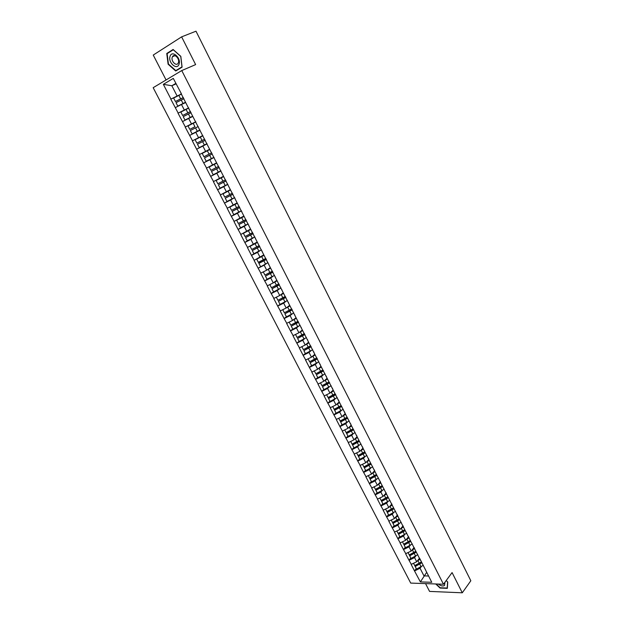 <?xml version="1.0" encoding="UTF-8"?>
<svg xmlns="http://www.w3.org/2000/svg" width="624" height="624" viewBox="0 0 624 624"><rect width="100%" height="100%" fill="white"/><g stroke="black" fill="none" stroke-linecap="round" stroke-linejoin="round"><path stroke-width="0.94" d="M425.545 583.612L429.562 591.404L462.283 592.8L470.831 580.757L195.991 31.2L181.623 36.855L153.247 55.06L166.07 79.958M153.169 87.688L410.717 583.089L443.477 584.243L181.756 70.567L153.169 87.688M426.668 572.356L420.373 581.903L431.769 582.293L419.663 558.324M420.373 581.903L414.484 570.89L416.278 568.589M419.562 558.121L416.707 561.756L411.146 564.408L414.484 570.89M411.333 564.416L408.985 560.243L410.795 557.965M414.086 547.451L411.2 551.054L405.616 553.722L408.985 560.243M405.811 553.722L403.447 549.518L405.28 547.264M408.572 536.702L405.655 540.275L400.054 542.958L403.447 549.518M400.249 542.958L397.87 538.73L399.727 536.492M403.018 525.899L400.07 529.425L394.462 532.116L397.87 538.73M394.649 532.116L392.254 527.857L394.134 525.642M397.418 515.018L394.454 518.497L388.822 521.204L392.254 527.857M389.009 521.196L386.607 516.914L388.502 514.722M391.786 504.059L388.791 507.499L383.144 510.214L386.607 516.914M383.331 510.206L380.913 505.892L382.824 503.724M386.108 493.022L383.089 496.415L377.426 499.145L380.913 505.892M377.614 499.138L375.18 494.801L377.114 492.648M380.39 481.915L377.356 485.261L371.67 488.007L375.18 494.801M371.857 487.991L369.408 483.623L371.366 481.494M374.634 470.73L371.576 474.029L365.867 476.783L369.408 483.623M366.062 476.767L363.589 472.376L365.57 470.262M368.831 459.467L365.75 462.712L360.032 465.481L363.589 472.376M360.22 465.465L357.739 461.042L359.744 458.952M362.989 448.118L359.892 451.316L354.151 454.1L357.739 461.042M354.338 454.085L351.842 449.631L353.87 447.564M357.1 436.699L353.987 439.842L348.231 442.634L351.842 449.631M348.418 442.619L345.907 438.134L347.95 436.09M351.179 425.194L348.044 428.282L342.264 431.098L345.907 438.134M342.451 431.075L339.924 426.559L341.999 424.538M345.228 413.587L342.053 416.645L336.258 419.468L339.924 426.559M336.445 419.445L333.902 414.898L335.993 412.909M339.23 401.903L336.024 404.921L330.213 407.761L333.902 414.898M330.4 407.729L327.834 403.159L329.956 401.185M333.193 390.133L329.948 393.112L324.113 395.967L327.834 403.159M324.301 395.936L321.719 391.334L323.864 389.384M327.116 378.277L323.833 381.217L317.983 384.088L321.719 391.334M318.17 384.056L315.565 379.415L317.741 377.497M320.986 366.335L317.671 369.244L311.797 372.122L315.565 379.415M311.984 372.083L309.371 367.419L311.563 365.524M314.816 354.307L311.462 357.17L305.573 360.071L309.371 367.419M305.76 360.032L303.124 355.329L305.347 353.465M308.607 342.194L305.214 345.017L299.302 347.927L303.124 355.329M299.481 347.888L296.837 343.161L299.075 341.312M302.344 329.995L298.912 332.771L292.984 335.696L296.837 343.161M293.163 335.657L290.495 330.892L292.765 329.074M296.041 317.702L292.57 320.44L286.619 323.38L290.495 330.892M286.798 323.333L284.115 318.536L286.408 316.75M289.684 305.315L286.174 308.014L280.207 310.97L284.115 318.536M280.387 310.924L277.688 306.095L280.004 304.333M283.288 292.843L279.739 295.495L273.749 298.467L277.688 306.095M273.928 298.42L271.206 293.553L273.554 291.821M276.845 280.277L273.25 282.89L267.236 285.87L271.206 293.553M267.423 285.815L264.685 280.925L267.056 279.217M270.348 267.61L266.713 270.184L260.684 273.179L264.685 280.925M260.863 273.125L258.11 268.195L268.008 262.626M263.804 254.857L254.077 260.395L258.11 268.195M254.257 260.341L251.48 255.372L253.929 253.711M257.213 242.011L247.424 247.517L251.48 255.372M247.603 247.455L244.811 242.455L247.486 240.692M250.575 229.063L240.716 234.538L244.811 242.455M240.895 234.476L238.079 229.437L241.059 227.542M243.883 216.013L233.961 221.465L238.079 229.437M234.14 221.395L231.309 216.325L234.679 214.235M237.136 202.87L227.159 208.283L231.309 216.325M227.331 208.213L224.476 203.104L228.415 200.756M230.342 189.626L220.295 195.008L224.476 203.104M220.475 194.938L217.597 189.79L222.386 187.021M223.501 176.28L213.385 181.631L217.597 189.79M213.564 181.553L210.67 176.374L216.91 172.879M216.598 162.833L206.419 168.152L210.67 176.374M206.591 168.067L203.681 162.848L213.322 157.638M209.648 149.284L199.399 154.565L203.681 162.848M199.571 154.479L196.638 149.222L207.051 143.793M202.644 135.626L192.325 140.876L196.638 149.222M192.504 140.782L185.195 127.078L195.803 121.859M195.764 121.774L185.195 127.078M185.375 126.984L178.012 113.17L187.574 108.646M188.651 107.913L178.012 113.17M178.183 113.077L170.773 99.154L177.286 96.19M181.483 93.935L170.773 99.154M170.945 99.052L163.34 84.334L173.293 78.406L181.241 93.467M420.529 560.391L180.952 93.343M415.81 556L414.554 557.583L416.707 561.756M414.554 557.583L409.18 560.243M410.311 545.275L409.032 546.85L411.2 551.054M409.032 546.85L403.642 549.518M414.968 549.549L414.125 547.521M404.773 534.464L403.478 536.047L405.655 540.275M403.478 536.047L398.065 538.723M409.367 538.637L408.556 536.656M399.204 523.591L397.878 525.166L400.07 529.425M397.878 525.166L392.449 527.857M403.736 527.639L402.94 525.704M393.596 512.632L392.246 514.207L394.454 518.497M392.246 514.207L386.794 516.906M398.057 516.571L397.285 514.683M387.949 501.602L386.568 503.178L388.791 507.499M386.568 503.178L381.1 505.885M392.332 505.424L391.591 503.576M382.262 490.495L380.851 492.063L383.089 496.415M380.851 492.063L375.367 494.793M386.576 494.2L385.858 492.398M376.537 479.31L375.102 480.878L377.356 485.261M375.102 480.878L369.595 483.616M377.996 484.552L380.788 482.906L380.078 481.143M370.773 468.039L369.307 469.615L371.576 474.029M369.307 469.615L363.784 472.36M374.938 471.51L374.267 469.802M364.97 456.69L363.464 458.266L365.75 462.712M363.464 458.266L357.926 461.027M369.057 460.036L368.41 458.383M359.128 445.263L357.591 446.839L359.892 451.316M357.591 446.839L352.03 449.608M363.129 448.492L362.513 446.885M353.246 433.758L351.671 435.334L353.987 439.842M351.671 435.334L346.094 438.11M357.162 436.855L356.569 435.302M347.326 422.159L345.704 423.743L348.044 428.282M345.704 423.743L340.111 426.535M351.156 425.139L350.587 423.641M341.367 410.483L339.706 412.074L342.053 416.645M339.706 412.074L334.09 414.874M345.103 413.338L344.565 411.887M335.369 398.72L333.653 400.312L336.024 404.921M333.653 400.312L328.021 403.127M339.004 401.45L338.489 400.054M329.324 386.872L327.561 388.471L329.948 393.112M327.561 388.471L321.906 391.303M332.857 389.477L332.381 388.136M323.248 374.93L321.43 376.545L323.833 381.217M321.43 376.545L315.752 379.384M326.672 377.419L326.219 376.132M317.125 362.903L315.253 364.533L317.671 369.244M315.253 364.533L309.551 367.38M320.44 365.266L320.018 364.034M310.97 350.789L309.02 352.435L311.462 357.17M309.02 352.435L303.311 355.29M314.161 353.028L313.771 351.85M304.777 338.575L302.757 340.244L305.214 345.017M302.757 340.244L297.016 343.114M307.835 340.696L307.476 339.573M298.545 326.274L296.439 327.959L298.912 332.771M296.439 327.959L290.683 330.853M301.462 328.271L301.135 327.21M292.282 313.872L290.074 315.596L292.57 320.44M290.074 315.596L284.302 318.49M295.043 315.76L294.739 314.753M285.979 301.369L283.663 303.131L286.174 308.014M283.663 303.131L277.867 306.041M288.577 303.147L288.304 302.211M279.653 288.764L277.204 290.581L279.739 295.495M277.204 290.581L271.393 293.498M282.056 290.449L281.822 289.567M273.312 276.05L270.699 277.93L273.25 282.89M270.699 277.93L264.865 280.87M275.496 277.649L275.285 276.83M266.947 263.227L264.147 265.184L266.713 270.184M264.147 265.184L258.289 268.141M268.882 264.748L268.702 263.991M260.59 250.279L257.54 252.353L260.13 257.384M257.54 252.353L251.659 255.31M262.213 251.753L262.072 251.066M254.257 237.198L250.887 239.413L253.492 244.483M250.887 239.413L244.99 242.393M255.497 238.664L255.388 238.033M248.017 223.938L244.179 226.379L246.808 231.488M244.179 226.379L238.259 229.375M248.726 225.467L248.656 224.905M241.418 210.787L237.424 213.252L240.076 218.4M237.424 213.252L231.488 216.255M241.909 212.176L241.87 211.676M234.655 197.605L230.623 200.023L233.29 205.202M230.623 200.023L224.656 203.034M235.037 198.775L235.037 198.346M227.846 184.322L223.759 186.685L226.45 191.911M223.759 186.685L217.776 189.712M220.982 170.937L216.848 173.254L219.562 178.519M216.848 173.254L210.842 176.296M214.063 157.451L209.89 159.713L212.612 165.017M209.89 159.713L203.853 162.77M207.09 143.863L202.87 146.071L205.616 151.414M202.87 146.071L196.817 149.136M199.891 130.26L195.796 132.319L198.565 137.709M195.796 132.319L189.719 135.4M192.808 116.454L188.666 118.459L191.459 123.895M188.666 118.459L182.567 121.555M185.671 102.547L181.483 104.497L184.298 109.972M181.483 104.497L175.36 107.609M176.093 83.873L171.842 85.745L177.076 95.94M175.851 83.39L171.842 85.745L163.34 84.334M462.283 592.8L452.08 572.582L443.477 584.243M181.756 70.567L195.632 64.6L181.623 36.855M421.27 566.654L420.038 568.238L423.969 575.882L428.548 576.007M420.038 568.238L414.679 570.89M426.052 571.155L425.162 569.041M420.888 562.684L421.379 562.045M180.82 56.355L173.098 49.475L166.756 53.485L168.106 64.202L175.718 71.003L182.091 67.158L180.82 56.355M435.755 583.97L440.053 588.058L447.346 588.346L447.736 582.013L446.199 580.554L447.587 581.896L447.205 588.034L440.146 587.761L436.176 583.986M168.488 52.783L166.756 53.485M185.546 102.297L177.801 106.135L185.523 102.25M183.355 97.586L175.461 101.556L173.628 98.046L178.862 95.394L180.648 98.865L175.414 101.509M221.099 81.409L220.553 80.317M181.553 94.06L178.862 95.394M183.331 97.531L180.648 98.865M183.924 98.701L176.023 102.679L177.801 106.135M192.691 116.22L184.993 120.073L192.676 116.189M190.515 111.548L182.653 115.51L180.851 112.047L186.061 109.403L187.832 112.85L182.621 115.487M227.861 94.942L227.323 93.85M188.737 108.069L186.061 109.403M190.499 111.509L187.832 112.85M191.092 112.671L183.222 116.649L184.993 120.073M199.953 129.948L192.122 133.91L199.953 129.94M194.961 126.727L189.774 129.355L188.019 125.939L193.206 123.31L194.961 126.727L189.774 129.355M234.577 108.365L234.039 107.289M195.866 121.969L193.206 123.31M198.206 126.532L190.367 130.502L192.122 133.91M197.457 144.253L205.257 140.291L197.465 144.238L199.204 147.631L206.989 143.668M195.125 139.729L202.933 135.759L195.125 139.729L196.872 143.114L204.672 139.152M241.246 121.696L240.708 120.627M212.246 153.91L204.493 157.903L206.224 161.249L213.977 157.295M202.176 153.41L209.781 149.542L202.184 153.379L203.908 156.764L211.676 152.81M247.861 134.924L247.33 133.864M212.261 153.941L204.493 157.903M219.18 167.435L211.481 171.444L213.19 174.767L220.912 170.812M216.723 163.075L209.173 166.928L210.896 170.313L218.634 166.366M254.428 148.06L253.906 147.007M216.746 163.121L209.18 166.982M219.211 167.489L211.481 171.444M179.018 64.249C181.467 58.079 172.013 49.67 170.079 56.269C167.723 62.423 177.021 70.738 179.018 64.249M178.378 62.665C179.938 58.804 174.291 53.071 172.497 56.69L172.263 57.205C170.734 61.09 176.374 66.768 178.168 63.149L178.378 62.665M168.433 64.03L167.131 53.641L173.269 49.764L180.749 56.425L181.982 66.885L175.804 70.613L168.433 64.03M177.684 69.81L175.804 70.613M438.337 584.064C440.817 585.975 442.884 586.451 444.53 585.491L444.951 582.247M226.06 180.851L218.408 184.876L220.108 188.175L227.799 184.228M223.626 176.53L216.107 180.383L217.831 183.76L225.529 179.813M260.949 161.093L260.426 160.048M223.657 176.592L216.122 180.453M226.106 180.929L218.408 184.876M232.892 194.173L225.28 198.214L226.972 201.49L234.624 197.543M230.474 189.883L222.994 193.729L224.71 197.106L232.378 193.159M267.423 174.034L266.9 172.996M230.521 189.969L223.018 193.822M232.947 194.267L225.28 198.214M239.671 207.386L232.105 211.442L233.782 214.695L241.402 210.756M237.268 203.135L229.819 206.981L231.543 210.343L239.171 206.411M273.842 186.88L273.328 185.851M237.331 203.245L229.858 207.09M239.733 207.503L232.105 211.442M246.402 220.506L238.883 224.578L240.544 227.807L248.126 223.876M244.015 216.286L240.427 218.174M280.223 199.633L279.708 198.611M236.613 220.147L238.313 223.486L245.911 219.554M244.085 216.411L236.652 220.256M246.472 220.646L238.883 224.578M253.079 233.524L245.599 237.611L247.252 240.809L254.803 236.886M250.715 229.336L247.471 231.059M286.556 212.293L286.042 211.271M243.352 233.236L245.045 236.527L252.603 232.604M250.793 229.484L243.391 233.321M253.165 233.688L245.599 237.611M259.709 246.449L252.275 250.544L253.913 253.726L261.433 249.803M257.361 242.291L254.381 243.89M292.835 224.858L292.336 223.844M250.045 246.223L251.714 249.475L259.249 245.552M257.447 242.463L250.076 246.285M259.795 246.628L252.275 250.544M266.284 259.272L258.812 263.195L260.52 266.542M263.952 255.146L261.191 256.651M299.075 237.331L298.576 236.332M256.69 259.108L258.344 262.322L265.84 258.406M264.053 255.341L256.714 259.155M266.386 259.475L258.89 263.383M272.813 272.002L265.465 276.128L267.08 279.263L274.529 275.356M270.504 267.914L267.907 269.342M305.276 249.717L304.777 248.726M263.289 271.908L264.919 275.075L272.384 271.159M270.605 268.117L263.297 271.931M272.922 272.22L265.465 276.128M279.295 284.638L271.986 288.779L273.593 291.884L281.011 287.984M277.001 280.582L274.544 281.947M311.423 262.018L310.931 261.027M271.323 283.858L269.841 284.614L271.448 287.726L278.873 283.826M277.118 280.808L273.32 282.836M279.419 284.872L271.986 288.779M285.73 297.18L278.46 301.337L280.051 304.418L287.438 300.518M283.444 293.155L281.112 294.473M317.53 274.225L317.039 273.25M276.331 297.211L277.922 300.292L285.324 296.392M283.577 293.397L279.903 295.37M285.862 297.437L278.46 301.337M292.11 309.629L284.887 313.794L286.471 316.859L293.826 312.967M289.848 305.635L287.617 306.907M323.591 286.354L323.107 285.379M282.781 309.715L284.357 312.764L291.72 308.872M289.988 305.9L286.416 307.827M292.25 309.902L284.887 313.794M298.451 321.992L291.268 326.165L292.835 329.207L300.16 325.322M296.205 318.022L294.06 319.262M329.612 298.389L329.129 297.422M289.185 322.132L290.737 325.143L298.077 321.251M296.353 318.302L292.874 320.198M298.6 322.28L291.268 326.165M304.746 334.261L297.601 338.45L299.153 341.468L306.454 337.584M302.515 330.322L300.448 331.531M335.587 310.339L335.111 309.379M295.542 334.464L297.071 337.428L304.379 333.544M302.671 330.619L299.278 332.483M304.902 334.565L297.601 338.45M310.994 346.437L303.888 350.641L305.432 353.636L312.694 349.76M308.779 342.529L306.782 343.707M341.523 322.21L341.047 321.259M301.852 346.702L303.365 349.627L310.643 345.751M308.942 342.849L305.62 344.674M311.158 346.765L303.888 350.641M317.195 358.527L310.128 362.747L311.665 365.719L318.895 361.85M314.995 354.65L313.061 355.805M347.42 333.996L346.944 333.044M308.123 358.847L309.613 361.741L316.852 357.864M315.167 354.986L311.914 356.788M317.366 358.87L310.128 362.747M323.349 370.531L316.321 374.759L317.85 377.707L325.049 373.846M321.165 366.686L319.293 367.817M353.27 345.696L352.802 344.76M314.34 370.906L315.806 373.76L322.865 370.001M321.344 367.037L318.154 368.815M323.536 370.89L316.321 374.759M329.464 382.45L322.475 386.685L323.989 389.618L331.157 385.757M327.296 378.635L325.478 379.743M359.081 357.318L358.621 356.382M320.51 382.879L321.968 385.694L328.996 381.943M327.483 379.002L324.347 380.757M329.659 382.824L322.475 386.685M335.533 394.282L328.411 398.167L328.583 398.533L330.08 401.443L337.225 397.589M333.38 390.491L331.609 391.591M364.853 368.854L364.393 367.934M326.641 394.766L328.076 397.543L335.072 393.799M333.575 390.874L330.494 392.621M335.735 394.68L328.583 398.533M341.461 406.099L334.464 409.906L336.133 413.174L343.247 409.328M339.425 402.269L337.693 403.346M370.586 380.32L370.126 379.4M332.725 406.567L334.144 409.313L341.11 405.569M339.628 402.667L336.586 404.391M341.765 406.442L334.643 410.288M347.389 417.807L340.478 421.567L342.147 424.827L349.229 420.989M345.415 413.962L343.738 415.022M376.28 391.7L375.82 390.788M338.77 418.283L340.166 420.989L347.108 417.253M345.634 414.375L342.638 416.083M347.755 418.119L340.665 421.964M353.332 429.382L346.453 433.142L348.114 436.402L355.165 432.565M351.374 425.568L349.729 426.621M381.935 403.003L381.482 402.098M344.768 429.92L346.148 432.588L353.059 428.86M351.593 426.005L348.637 427.697M353.707 429.718L346.64 433.555M359.229 440.887L352.373 444.639L354.034 447.892L361.062 444.062M357.287 437.096L355.68 438.134M387.551 414.227L387.098 413.33M350.727 441.464L352.084 444.109L358.972 440.38M357.513 437.549L354.596 439.226M359.463 441.34L352.576 445.06M365.087 452.306L358.262 456.05L359.923 459.295L366.92 455.473M363.16 448.547L361.585 449.569M393.12 425.381L392.675 424.484M356.639 452.938L357.981 455.543L364.837 451.823M363.394 449.007L360.516 450.676M365.329 452.774L358.472 456.487M370.906 463.64L364.104 467.384L365.758 470.629L372.731 466.807M369.002 459.896L367.442 460.925M398.658 436.449L398.213 435.568M362.513 464.326L363.839 466.892L370.664 463.18M369.236 460.387L366.382 462.049M371.147 464.123L364.322 467.836M376.678 474.903L369.907 478.639L371.561 481.876L378.503 478.062M374.806 471.175L373.261 472.204M404.165 447.455L403.72 446.566M368.339 475.636L369.65 478.171L376.451 474.466M375.032 471.689L372.216 473.335M376.935 475.402L370.133 479.107M382.418 486.08L375.671 489.817L377.325 493.046L384.236 489.239M380.57 482.368L379.041 483.397M409.625 458.375L409.188 457.501M374.135 486.86L375.422 489.364L382.2 485.667M382.676 486.595L375.905 490.292M388.112 497.188L381.397 500.916L383.042 504.137L389.93 500.339M386.295 493.483L384.774 494.52M415.054 469.225L414.617 468.359M379.883 498.014L381.155 500.479L387.91 496.79M386.513 494.044L383.744 495.682M388.378 497.71L381.631 501.407M393.767 508.217L387.083 511.937L388.721 515.151L395.577 511.36M391.973 504.527L390.468 505.565M420.443 480.004L420.007 479.138M385.593 509.083L386.849 511.524L393.572 507.835M392.207 505.097L389.446 506.743M394.04 508.755L387.325 512.437M399.383 519.168L392.722 522.881L394.36 526.094L401.193 522.304M397.613 515.494L396.123 516.532M425.794 490.714L425.365 489.856M391.264 520.081L392.504 522.491L399.204 518.809M397.855 516.079L395.109 517.725M399.664 519.722L392.972 523.396M404.96 530.041L398.33 533.754L399.968 536.952L406.77 533.177M403.213 526.383L401.739 527.428M431.114 501.345L430.693 500.495M396.895 531.001L398.12 533.38L404.789 529.706M403.463 526.984L400.733 528.629M405.257 530.611L398.588 534.284M410.506 540.844L403.9 544.549L405.53 547.747L412.308 543.972M408.775 537.202L407.316 538.247M436.402 511.914L435.973 511.064M402.488 541.85L403.697 544.19L410.342 540.524M409.032 537.818L406.318 539.464M410.803 541.421L404.157 545.087M416.005 551.569L409.422 555.266L411.052 558.464L417.807 554.689M414.305 547.942L412.854 548.995M441.644 522.405L441.223 521.563M408.041 552.614L409.235 554.931L415.849 551.273M414.562 548.574L411.863 550.22M416.309 552.162L409.695 555.82M421.473 562.224L414.913 565.913L416.543 569.104L423.267 565.336M419.788 558.613L418.345 559.666M446.862 532.834L446.441 531.991M413.556 563.316L414.734 565.601L421.325 561.943M420.053 559.252L417.37 560.906M421.785 562.832L415.194 566.483M181.249 100.035L183.027 103.49M188.425 114.005L190.187 117.437M195.554 127.873L197.301 131.282M200.296 137.101L202.036 140.494M202.621 141.632L204.36 145.018M207.332 150.79L209.056 154.151M209.641 155.29L211.364 158.644M214.305 164.377L216.021 167.716M216.598 168.839L218.314 172.162M221.231 177.856L222.94 181.163M223.509 182.286L225.209 185.585M228.111 191.233L229.796 194.516M230.365 195.624L232.05 198.9M234.928 204.508L236.605 207.769M237.167 208.868L238.844 212.121M241.699 217.682L243.36 220.919M243.922 222.011L245.583 225.233M248.414 230.755L250.068 233.969M250.622 235.053L252.268 238.251M255.083 243.734L256.721 246.917M257.275 247.993L258.913 251.176M261.706 256.612L263.328 259.779M263.874 260.84L265.496 263.999M268.273 269.396L269.888 272.532M270.426 273.593L272.041 276.728M274.794 282.087L276.393 285.199M276.931 286.252L278.53 289.364M281.26 294.676L282.851 297.773M283.39 298.818L284.973 301.899M287.687 307.18L289.263 310.253M289.793 311.282L291.369 314.348M294.06 319.589L295.628 322.639M296.158 323.669L297.718 326.711M300.394 331.906L301.946 334.932M302.476 335.954L304.021 338.972M306.68 344.136L308.217 347.139M308.74 348.153L310.284 351.148M312.913 356.273L314.449 359.26M314.964 360.266L316.493 363.238M319.106 368.332L320.627 371.288M321.142 372.286L322.663 375.242M325.252 380.297L326.765 383.23M327.272 384.22L328.786 387.153M331.36 392.168L332.857 395.093M333.364 396.076L334.862 398.986M337.42 403.962L338.91 406.864M339.409 407.839L340.899 410.732M343.434 415.678L344.916 418.556M345.415 419.523L346.889 422.393M349.409 427.3L350.875 430.154M351.374 431.122L352.841 433.969M355.345 438.844L356.795 441.683M357.287 442.634L358.745 445.466M361.234 450.31L362.677 453.125M363.168 454.077L364.611 456.885M367.076 461.69L368.519 464.482M369.002 465.426L370.438 468.218M372.887 472.992L374.314 475.769M374.798 476.705L376.217 479.474M378.651 484.216L380.071 486.97M380.546 487.898L381.958 490.651M384.376 495.355L385.788 498.092M386.264 499.021L387.668 501.751M390.062 506.423L391.466 509.145M391.934 510.058L393.331 512.772M395.71 517.413L397.098 520.112M397.566 521.024L398.954 523.723M401.326 528.333L402.698 531.008M403.166 531.913L404.539 534.589M406.895 539.167L408.26 541.835M408.72 542.732L410.085 545.392M412.425 549.931L413.782 552.583M414.242 553.472L415.6 556.109M417.916 560.625L419.266 563.254M419.726 564.143L421.067 566.764M174.977 55.669L172.497 56.69"/></g></svg>
